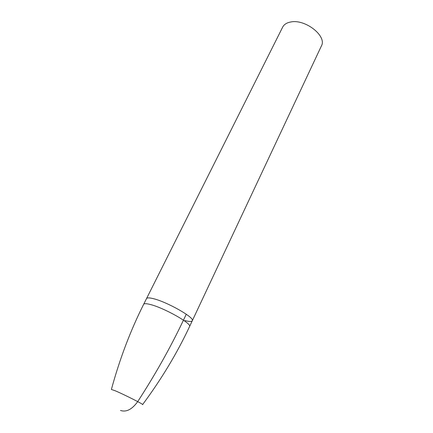 <?xml version="1.0" encoding="UTF-8"?>
<svg xmlns="http://www.w3.org/2000/svg" width="433" height="433" viewBox="0 0 433 433"><rect width="100%" height="100%" fill="white"/><g stroke="black" fill="none" stroke-linecap="round" stroke-linejoin="round"><path stroke-width="0.65" d="M153.006 298.581C149.206 297.66 147.052 297.655 146.538 298.57C147.052 297.655 149.206 297.66 153.006 298.581C166.835 301.704 195.202 317.854 192.279 320.777C195.202 317.854 166.835 301.704 153.006 298.581M192.279 320.777L321.41 45.947C327.234 36.215 305.265 18.771 290.695 22.002C286.733 22.738 284.053 24.448 282.662 27.133L143.664 304.296C144.151 303.43 146.294 303.479 150.089 304.442C163.891 307.722 192.398 323.83 189.551 326.579L192.279 320.777C191.673 321.779 189.221 321.703 184.923 320.555M120.471 410.457C126.306 412.389 132.054 409.439 137.71 401.613C155.323 374.475 170.57 347.326 183.451 320.166L186.266 314.234M142.592 404.611C144.855 405.012 124.379 394.642 115.221 390.772L111.384 389.456M142.652 404.53C161.487 379.091 177.119 353.111 189.551 326.579M143.664 304.296C130.506 330.476 119.752 358.827 111.411 389.359"/></g></svg>

